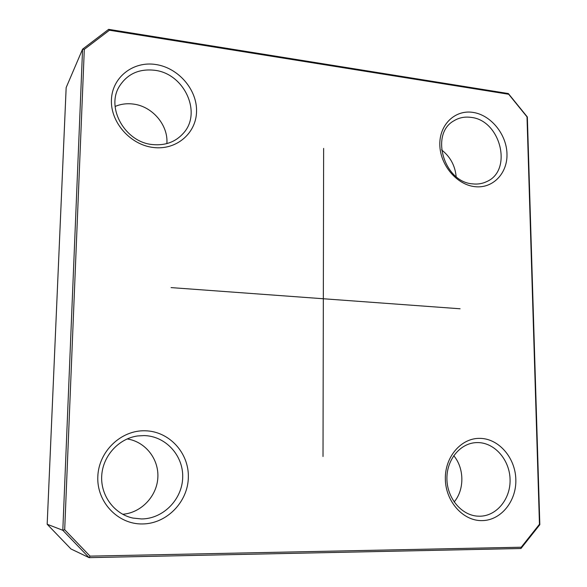 <?xml version="1.0" encoding="UTF-8"?>
<svg xmlns="http://www.w3.org/2000/svg" width="587" height="587" viewBox="0 0 587 587"><rect width="100%" height="100%" fill="white"/><g stroke="black" fill="none" stroke-linecap="round" stroke-linejoin="round"><path stroke-width="0.88" d="M115.111 106.46C120.834 104.031 126.909 103.231 133.344 104.075C152.481 106.313 168.454 125.295 166.862 143.602M153.405 147.498C130.446 144.93 110.415 122.382 111.427 99.834C112.102 77.235 133.256 60.879 155.826 64.519C178.411 67.821 197.173 89.635 196.55 111.449C196.249 133.308 176.357 150.397 153.405 147.498M152.51 144.563C165.365 145.781 175.726 141.929 183.592 133.007C202.185 112.587 184.259 73.595 154.682 70.279C139.046 68.554 127.247 73.947 119.286 86.472C105.741 108.162 125.369 142.311 152.51 144.563M127.13 438.937C145.253 441.607 158.93 458.887 157.852 477.532C156.956 496.169 141.306 512.84 122.683 514.278M142.428 523.956C117.994 524.455 96.679 502.134 97.809 476.739C98.579 451.337 121.157 429.985 145.143 430.785C169.151 431.21 189.043 452.856 188.346 477.326C188.001 501.797 166.855 523.824 142.428 523.956M141.533 518.952C163.377 518.879 182.374 499.199 182.704 477.26C183.349 455.329 165.483 435.928 143.976 435.583L137.688 435.95C118.875 438.467 102.916 455.717 101.727 475.565C100.392 495.406 114.252 514.153 132.97 518.079L141.533 518.952M453.736 455.666C464.354 468.191 464.625 489.631 454.147 501.973M481.986 520.618C463.004 521.029 445.548 501.371 445.342 479.007C444.851 456.635 461.455 437.733 480.181 438.372C498.906 438.687 515.364 457.816 515.834 479.462C516.582 501.107 500.975 520.537 481.986 520.618M479.689 516.215C496.69 516.178 510.727 498.811 510.074 479.403C509.67 459.988 494.885 442.84 478.097 442.591L476.299 442.613C460.296 443.185 446.678 459.54 446.912 478.61C446.942 497.673 460.986 514.931 477.224 516.127L479.689 516.215M441.571 149.89C450.251 156.685 455.108 165.607 456.15 176.643M474.663 186.637C456.583 184.626 439.993 164.793 439.817 144.659C439.369 124.481 455.189 109.52 473.034 112.403C490.879 115.001 506.559 134.269 506.977 153.823C507.66 173.407 492.75 188.933 474.663 186.637M472.506 183.863C477.642 184.465 482.404 183.694 486.806 181.559C513.038 170.311 500.63 120.284 471.075 117.385C464.765 116.497 459.019 117.657 453.832 120.849C429.838 133.946 443.977 181.977 472.506 183.863M90.053 556.131L521.241 547.216L539.46 524.257L527.009 116.864L508.687 94.258L109.439 30.231L84.308 49.367L64.695 529.731L90.053 556.131L89.099 557.65L70.976 548.97L47.173 524.25L62.809 530.288L82.576 49.176L66.162 87.558L47.173 524.25M84.308 49.367L82.576 49.176L108.646 29.35L508.357 93.553L527.346 116.974L539.827 524.697L520.955 548.507L89.099 557.65L62.809 530.288L64.695 529.731M108.646 29.35L109.439 30.231M508.357 93.553L508.687 94.258M539.827 524.697L539.46 524.257M521.241 547.216L520.955 548.507M323.635 148.408L323.011 456.495M460.098 308.777L171.074 287.601"/></g></svg>
